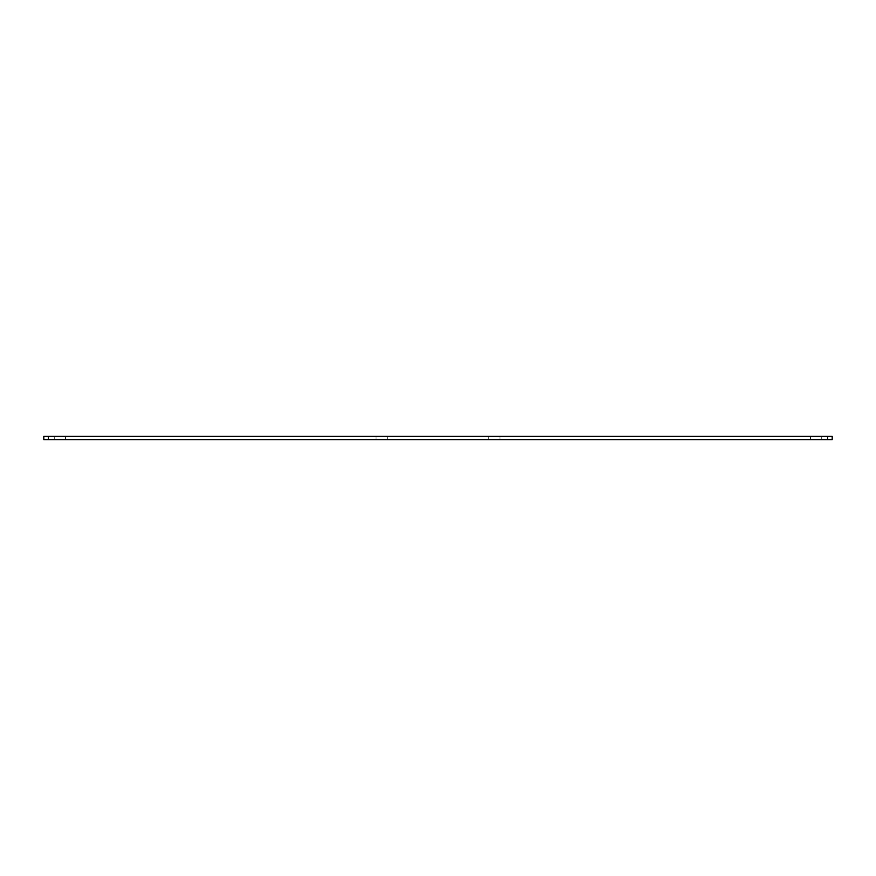 <?xml version="1.0" encoding="UTF-8"?>
<svg xmlns="http://www.w3.org/2000/svg" width="876" height="876" viewBox="0 0 876 876"><rect width="100%" height="100%" fill="white"/><g stroke="black" fill="none" stroke-linecap="round" stroke-linejoin="round"><path stroke-width="0.66" stroke-dasharray="4.38 3.29" d="M827.645 439.61L43.8 439.61L43.8 436.39L832.2 436.39L832.2 439.61L827.645 439.61L827.645 436.39M48.355 439.61L48.355 436.39M810.475 439.61L821.743 439.61L810.475 439.61L821.743 439.61L810.475 439.61L821.743 439.61L810.475 439.61L821.743 439.61L810.475 439.61L810.475 436.39L821.743 436.39L810.475 436.39L821.743 436.39L810.475 436.39L821.743 436.39L810.475 436.39L821.743 436.39L810.475 436.39L810.475 439.61M488.688 439.61L499.944 439.61L488.688 439.61L499.944 439.61L488.688 439.61L499.944 439.61L488.688 439.61L499.944 439.61L488.688 439.61L488.688 436.39L499.944 436.39L488.688 436.39L499.944 436.39L488.688 436.39L499.944 436.39L488.688 436.39L499.944 436.39L488.688 436.39L488.688 439.61M376.056 439.61L387.312 439.61L376.056 439.61L387.312 439.61L376.056 439.61L387.312 439.61L376.056 439.61L387.312 439.61L376.056 439.61L376.056 436.39L387.312 436.39L376.056 436.39L387.312 436.39L376.056 436.39L387.312 436.39L376.056 436.39L387.312 436.39L376.056 436.39L376.056 439.61M54.257 439.61L65.525 439.61L54.257 439.61L65.525 439.61L54.257 439.61L65.525 439.61L54.257 439.61L65.525 439.61L54.257 439.61L54.257 436.39L65.525 436.39L54.257 436.39L65.525 436.39L54.257 436.39L65.525 436.39L54.257 436.39L65.525 436.39L54.257 436.39L54.257 439.61M821.743 436.39L821.743 439.61L821.743 436.39M499.944 436.39L499.944 439.61L499.944 436.39M387.312 436.39L387.312 439.61L387.312 436.39M65.525 436.39L65.525 439.61L65.525 436.39"/><path stroke-width="1.31" d="M48.355 436.39L48.355 439.61L43.8 439.61L43.8 436.39L832.2 436.39L832.2 439.61L827.645 439.61L827.645 436.39M48.355 439.61L827.645 439.61"/></g></svg>
